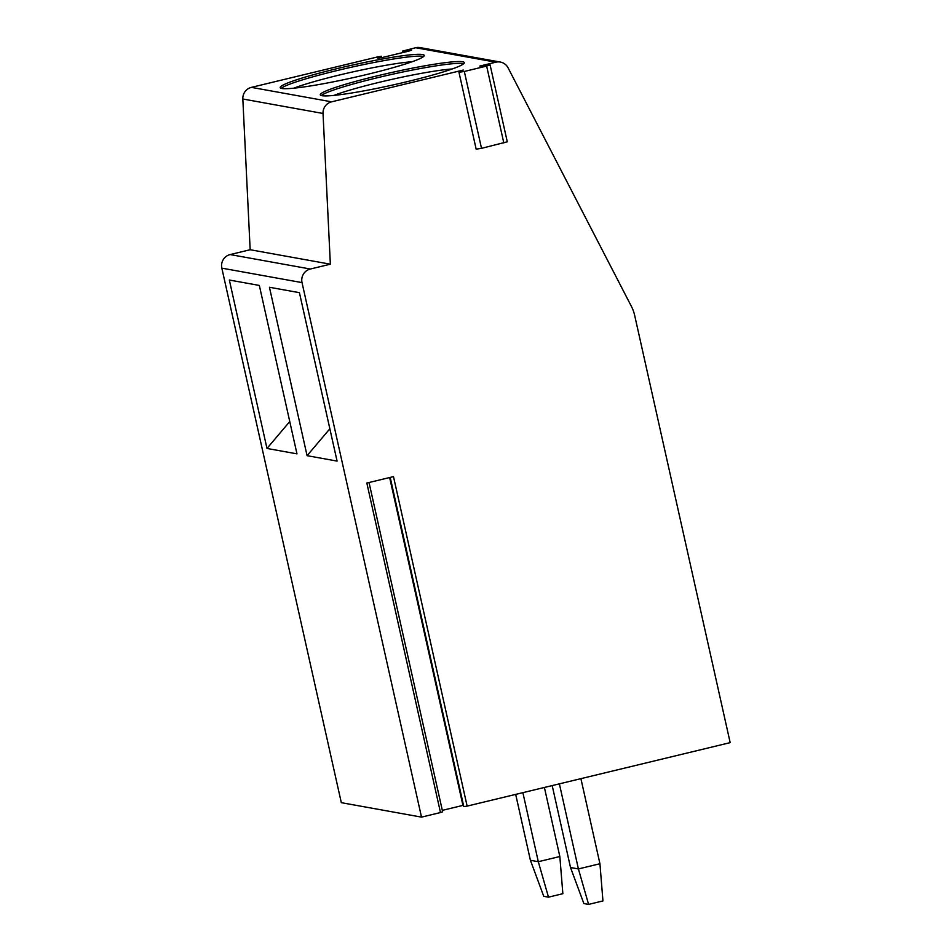 <?xml version="1.0" encoding="UTF-8"?>
<svg xmlns="http://www.w3.org/2000/svg" width="952" height="952" viewBox="0 0 952 952"><rect width="100%" height="100%" fill="white"/><g stroke="black" fill="none" stroke-linecap="round" stroke-linejoin="round"><path stroke-width="1.43" d="M500.312 62.058A11.293 11.031 100.2 0 0 495.849 62.189L415.655 47.731A11.293 11.031 100.2 0 1 420.118 47.6L500.312 62.058A11.293 11.031 100.2 0 1 508.082 67.842L631.354 306.294A37.652 36.783 100.2 0 1 634.675 315.421L730.172 742.643L467.135 806.106L393.485 476.607L366.829 483.045L440.478 812.544L421.51 817.125L341.316 802.667L221.828 268.143A11.293 11.031 100.2 0 1 230.146 254.565L250.162 249.733L242.831 99.008A11.293 11.031 100.2 0 1 251.399 87.37L378.051 56.811L381.395 56.299L381.55 57.691M495.849 62.189L479.796 66.069L490.101 64.926L486.639 66.081L464.326 71.459L458.971 72.281L463.279 70.055L331.593 101.828A11.293 11.031 100.2 0 0 323.025 113.466L330.356 264.192L310.34 269.023A11.293 11.031 100.2 0 0 302.022 282.601L421.51 817.125M467.135 806.106L463.791 806.618L390.201 477.404M369.031 482.509L442.644 811.818L440.478 812.544M442.311 810.366L463.493 805.261M381.264 56.406L377.789 58.203L382.252 57.525L408.705 51.134L411.597 50.17L402.541 51.099L415.655 47.731M281.863 88.476A73.792 6.224 -12.6 0 0 360.665 75.946A73.792 6.224 -12.6 0 0 424.223 55.394A73.792 6.224 -12.6 0 0 422.557 54.526A73.792 6.224 -12.6 0 0 343.755 67.045A73.792 6.224 -12.6 0 0 280.197 87.596A73.792 6.224 -12.6 0 0 281.863 88.476M321.954 95.7A73.792 6.224 -12.6 0 0 400.756 83.181A73.792 6.224 -12.6 0 0 464.314 62.63A73.792 6.224 -12.6 0 0 462.648 61.749A73.792 6.224 -12.6 0 0 383.846 74.28A73.792 6.224 -12.6 0 0 320.288 94.819A73.792 6.224 -12.6 0 0 321.954 95.7M330.356 264.192L250.162 249.733M266.988 448.452L229.337 280.031L259.337 285.445L296.976 453.854L266.988 448.452L289.753 421.546M307.079 455.675L269.44 287.266L299.428 292.669L337.079 461.089L307.079 455.675L329.856 428.781M490.101 64.926L507.285 141.8L481.51 148.345L476.155 149.155L458.971 72.281M423.604 56.501A73.792 6.224 -12.6 0 0 422.962 56.346A73.792 6.224 167.4 0 0 349.598 67.628A73.792 6.224 167.4 0 0 281.221 88.322M293.847 88.179A69.27 5.843 167.4 0 1 352.323 72.019A69.27 5.843 167.4 0 1 412.121 61.737M463.695 63.724A73.792 6.224 -12.6 0 0 463.065 63.582A73.792 6.224 167.4 0 0 389.689 74.863A73.792 6.224 167.4 0 0 321.324 95.557M333.938 95.402A69.27 5.843 167.4 0 1 392.426 79.254A69.27 5.843 167.4 0 1 452.212 68.972M515.687 794.396L530.407 860.287L543.759 896.32L548.495 897.165L538.308 861.715L559.835 856.514L562.858 893.702L548.495 897.165M530.407 860.287L538.308 861.715L522.874 792.659M559.835 856.514L544.401 787.471M552.196 785.59L570.51 867.522L583.862 903.543L588.598 904.4L578.399 868.938L599.938 863.738L602.949 900.937L588.598 904.4M570.51 867.522L578.399 868.938L559.383 783.853M599.938 863.738L580.91 778.653M462.934 805.392L389.642 477.535M331.593 101.828L251.399 87.37M403.267 51.099L403.553 52.384M323.025 113.466L242.831 99.008M310.34 269.023L230.146 254.565M302.022 282.601L221.828 268.143M464.326 71.459L481.51 148.345M486.639 66.081L503.822 142.967M402.541 51.099L402.875 52.55M381.395 56.299L381.692 57.656"/></g></svg>
